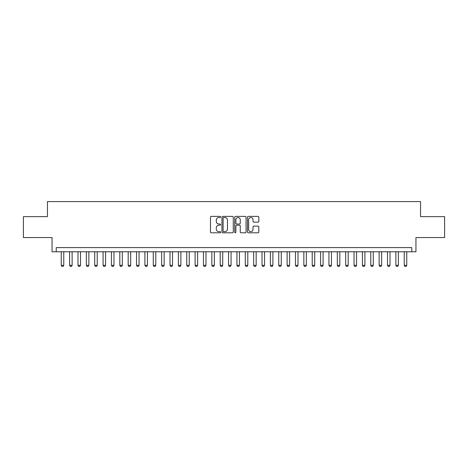 <?xml version="1.0" encoding="UTF-8"?>
<svg xmlns="http://www.w3.org/2000/svg" width="468" height="468" viewBox="0 0 468 468"><rect width="100%" height="100%" fill="white"/><g stroke="black" fill="none" stroke-linecap="round" stroke-linejoin="round"><path stroke-width="0.7" d="M220.615 216.953A0.573 0.573 0 0 0 220.042 216.38L211.314 216.38A0.819 0.819 0 0 0 210.495 217.199L210.495 231.982A0.819 0.819 0 0 0 211.314 232.801L220.042 232.801A0.573 0.573 0 0 0 220.615 232.227A0.573 0.573 0 0 0 220.042 231.648L218.913 231.648A2.627 2.627 0 0 1 216.286 229.022L216.286 227.793A2.627 2.627 0 0 1 218.913 225.166L220.042 225.166A0.573 0.573 0 0 0 220.615 224.587A0.573 0.573 0 0 0 220.042 224.014L218.913 224.014A2.627 2.627 0 0 1 216.286 221.387L216.286 220.153A2.627 2.627 0 0 1 218.913 217.526L220.042 217.526A0.573 0.573 0 0 0 220.615 216.953M257.997 222.165A0.819 0.819 0 0 0 258.816 221.346L258.816 217.199A0.819 0.819 0 0 0 257.997 216.38L248.309 216.38A0.819 0.819 0 0 0 247.484 217.199L247.484 231.982A0.819 0.819 0 0 0 248.309 232.801L257.997 232.801A0.819 0.819 0 0 0 258.816 231.982L258.816 226.968A0.819 0.819 0 0 0 257.997 226.149L253.849 226.149A0.819 0.819 0 0 0 253.03 226.968L253.03 229.455A2.194 2.194 0 0 1 250.83 231.648A2.194 2.194 0 0 1 248.637 229.455L248.637 219.726A2.194 2.194 0 0 1 250.83 217.526A2.194 2.194 0 0 1 253.03 219.726L253.03 221.346A0.819 0.819 0 0 0 253.849 222.165L257.997 222.165M411.764 251.778L415.947 251.778L415.947 237.557L444.6 237.557L444.6 216.643L420.551 216.643L420.551 201.585L47.449 201.585L47.449 216.643L23.4 216.643L23.4 237.557L52.053 237.557L52.053 251.778L411.764 251.778L411.764 247.595L56.236 247.595L56.236 251.778M233.28 217.199A0.819 0.819 0 0 0 232.461 216.38L222.774 216.38A0.819 0.819 0 0 0 221.949 217.199L221.949 231.982A0.819 0.819 0 0 0 222.774 232.801L232.461 232.801A0.819 0.819 0 0 0 233.28 231.982L233.28 217.199M235.539 216.38L245.226 216.38A0.819 0.819 0 0 1 246.051 217.199L246.051 231.982A0.819 0.819 0 0 1 245.226 232.801L241.084 232.801A0.819 0.819 0 0 1 240.259 231.982L240.259 225.986A0.819 0.819 0 0 0 239.44 225.166L236.691 225.166A0.819 0.819 0 0 0 235.866 225.986L235.866 232.227A0.573 0.573 0 0 1 235.293 232.801A0.573 0.573 0 0 1 234.72 232.227L234.72 217.199A0.819 0.819 0 0 1 235.539 216.38M223.675 217.526A0.573 0.573 0 0 0 223.101 218.1L223.101 231.075A0.573 0.573 0 0 0 223.675 231.648L224.862 231.648A2.627 2.627 0 0 0 227.495 229.022L227.495 220.153A2.627 2.627 0 0 0 224.862 217.526L223.675 217.526M240.259 219.767A2.194 2.194 0 0 0 238.066 217.567A2.194 2.194 0 0 0 235.866 219.767L235.866 223.195A0.819 0.819 0 0 0 236.691 224.014L239.44 224.014A0.819 0.819 0 0 0 240.259 223.195L240.259 219.767M61.255 251.778L61.255 265.327L63.765 265.327L63.765 251.778M63.765 265.327L63.133 266.415L61.881 266.415L61.255 265.327M69.621 251.778L69.621 265.327L72.13 265.327L72.13 251.778M72.13 265.327L71.499 266.415L70.247 266.415L69.621 265.327M77.986 251.778L77.986 265.327L80.496 265.327L80.496 251.778M80.496 265.327L79.864 266.415L78.612 266.415L77.986 265.327M86.352 251.778L86.352 265.327L88.861 265.327L88.861 251.778M88.861 265.327L88.23 266.415L86.978 266.415L86.352 265.327M94.717 251.778L94.717 265.327L97.227 265.327L97.227 251.778M97.227 265.327L96.595 266.415L95.343 266.415L94.717 265.327M103.083 251.778L103.083 265.327L105.592 265.327L105.592 251.778M105.592 265.327L104.961 266.415L103.709 266.415L103.083 265.327M111.448 251.778L111.448 265.327L113.958 265.327L113.958 251.778M113.958 265.327L113.326 266.415L112.074 266.415L111.448 265.327M119.814 251.778L119.814 265.327L122.323 265.327L122.323 251.778M122.323 265.327L121.692 266.415L120.44 266.415L119.814 265.327M128.179 251.778L128.179 265.327L130.689 265.327L130.689 251.778M130.689 265.327L130.057 266.415L128.805 266.415L128.179 265.327M136.545 251.778L136.545 265.327L139.054 265.327L139.054 251.778M139.054 265.327L138.423 266.415L137.171 266.415L136.545 265.327M144.91 251.778L144.91 265.327L147.42 265.327L147.42 251.778M147.42 265.327L146.788 266.415L145.536 266.415L144.91 265.327M153.276 251.778L153.276 265.327L155.785 265.327L155.785 251.778M155.785 265.327L155.154 266.415L153.902 266.415L153.276 265.327M161.641 251.778L161.641 265.327L164.151 265.327L164.151 251.778M164.151 265.327L163.519 266.415L162.267 266.415L161.641 265.327M170.007 251.778L170.007 265.327L172.516 265.327L172.516 251.778M172.516 265.327L171.885 266.415L170.633 266.415L170.007 265.327M178.372 251.778L178.372 265.327L180.882 265.327L180.882 251.778M180.882 265.327L180.25 266.415L178.998 266.415L178.372 265.327M186.738 251.778L186.738 265.327L189.248 265.327L189.248 251.778M189.248 265.327L188.616 266.415L187.364 266.415L186.738 265.327M195.103 251.778L195.103 265.327L197.613 265.327L197.613 251.778M197.613 265.327L196.981 266.415L195.729 266.415L195.103 265.327M203.469 251.778L203.469 265.327L205.978 265.327L205.978 251.778M205.978 265.327L205.347 266.415L204.095 266.415L203.469 265.327M211.834 251.778L211.834 265.327L214.344 265.327L214.344 251.778M214.344 265.327L213.712 266.415L212.46 266.415L211.834 265.327M220.2 251.778L220.2 265.327L222.709 265.327L222.709 251.778M222.709 265.327L222.078 266.415L220.826 266.415L220.2 265.327M228.565 251.778L228.565 265.327L231.075 265.327L231.075 251.778M231.075 265.327L230.443 266.415L229.191 266.415L228.565 265.327M236.925 251.778L236.925 265.327L239.435 265.327L239.435 251.778M239.435 265.327L238.809 266.415L237.557 266.415L236.925 265.327M245.29 251.778L245.29 265.327L247.8 265.327L247.8 251.778M247.8 265.327L247.174 266.415L245.922 266.415L245.29 265.327M253.656 251.778L253.656 265.327L256.166 265.327L256.166 251.778M256.166 265.327L255.54 266.415L254.288 266.415L253.656 265.327M262.021 251.778L262.021 265.327L264.531 265.327L264.531 251.778M264.531 265.327L263.905 266.415L262.653 266.415L262.021 265.327M270.387 251.778L270.387 265.327L272.897 265.327L272.897 251.778M272.897 265.327L272.271 266.415L271.019 266.415L270.387 265.327M278.752 251.778L278.752 265.327L281.262 265.327L281.262 251.778M281.262 265.327L280.636 266.415L279.384 266.415L278.752 265.327M287.118 251.778L287.118 265.327L289.628 265.327L289.628 251.778M289.628 265.327L289.002 266.415L287.75 266.415L287.118 265.327M295.483 251.778L295.483 265.327L297.993 265.327L297.993 251.778M297.993 265.327L297.367 266.415L296.115 266.415L295.483 265.327M303.849 251.778L303.849 265.327L306.359 265.327L306.359 251.778M306.359 265.327L305.733 266.415L304.481 266.415L303.849 265.327M312.214 251.778L312.214 265.327L314.724 265.327L314.724 251.778M314.724 265.327L314.098 266.415L312.846 266.415L312.214 265.327M320.58 251.778L320.58 265.327L323.09 265.327L323.09 251.778M323.09 265.327L322.464 266.415L321.212 266.415L320.58 265.327M328.945 251.778L328.945 265.327L331.455 265.327L331.455 251.778M331.455 265.327L330.829 266.415L329.577 266.415L328.945 265.327M337.311 251.778L337.311 265.327L339.821 265.327L339.821 251.778M339.821 265.327L339.195 266.415L337.943 266.415L337.311 265.327M345.676 251.778L345.676 265.327L348.186 265.327L348.186 251.778M348.186 265.327L347.56 266.415L346.308 266.415L345.676 265.327M354.042 251.778L354.042 265.327L356.552 265.327L356.552 251.778M356.552 265.327L355.926 266.415L354.674 266.415L354.042 265.327M362.407 251.778L362.407 265.327L364.917 265.327L364.917 251.778M364.917 265.327L364.291 266.415L363.039 266.415L362.407 265.327M370.773 251.778L370.773 265.327L373.283 265.327L373.283 251.778M373.283 265.327L372.657 266.415L371.405 266.415L370.773 265.327M379.138 251.778L379.138 265.327L381.648 265.327L381.648 251.778M381.648 265.327L381.022 266.415L379.77 266.415L379.138 265.327M387.504 251.778L387.504 265.327L390.014 265.327L390.014 251.778M390.014 265.327L389.388 266.415L388.136 266.415L387.504 265.327M395.87 251.778L395.87 265.327L398.379 265.327L398.379 251.778M398.379 265.327L397.753 266.415L396.501 266.415L395.87 265.327M404.235 251.778L404.235 265.327L406.745 265.327L406.745 251.778M406.745 265.327L406.119 266.415L404.867 266.415L404.235 265.327"/></g></svg>
